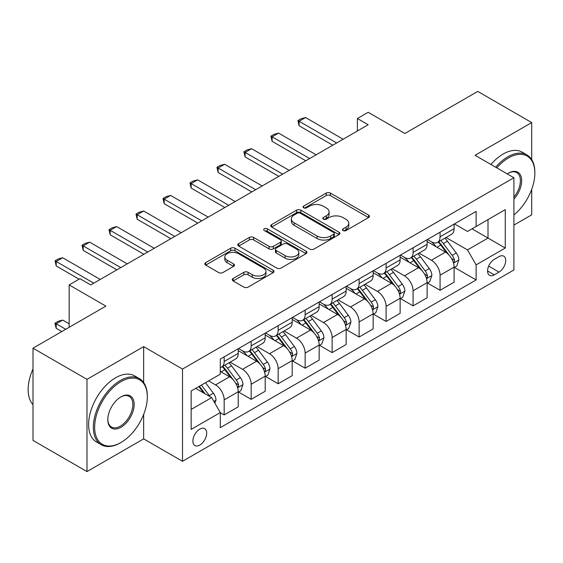 <?xml version="1.0" encoding="UTF-8"?>
<svg xmlns="http://www.w3.org/2000/svg" width="563" height="563" viewBox="0 0 563 563"><rect width="100%" height="100%" fill="white"/><g stroke="black" fill="none" stroke-linecap="round" stroke-linejoin="round"><path stroke-width="0.84" d="M343.092 230.556A2.097 1.21 0 0 0 346.055 230.556L368.575 217.557A2.998 1.731 0 0 0 369.448 216.333A2.998 1.731 0 0 0 368.575 215.108L330.432 193.088A2.998 1.731 0 0 0 326.188 193.088L303.675 206.086A2.097 1.21 0 0 0 303.063 206.945A2.097 1.21 0 0 0 303.675 207.796A2.097 1.21 0 0 0 306.638 207.796L309.551 206.114A9.592 5.539 0 0 1 323.12 206.114L326.294 207.951A9.592 5.539 0 0 1 329.102 211.864A9.592 5.539 0 0 1 326.294 215.784L323.38 217.466A2.097 1.21 0 0 0 322.768 218.324A2.097 1.21 0 0 0 323.38 219.176A2.097 1.21 0 0 0 326.35 219.176L329.264 217.494A9.592 5.539 0 0 1 342.825 217.494L346.006 219.331A9.592 5.539 0 0 1 348.814 223.244A9.592 5.539 0 0 1 346.006 227.163L343.092 228.845A2.097 1.21 0 0 0 342.473 229.697A2.097 1.21 0 0 0 343.092 230.556L343.092 228.845M199.788 445.094A9.768 5.644 120 0 0 206.171 436.487A9.768 5.644 120 0 0 204.672 428.661A9.768 5.644 120 0 0 199.788 429.14A9.768 5.644 120 0 0 193.405 437.754A9.768 5.644 120 0 0 194.897 445.579A9.768 5.644 120 0 0 199.788 445.094M233.159 278.488A2.998 1.731 0 0 0 232.28 279.705A2.998 1.731 0 0 0 233.159 280.93L243.863 287.109A2.998 1.731 0 0 0 248.1 287.109L273.104 272.675A2.998 1.731 0 0 0 273.984 271.45A2.998 1.731 0 0 0 273.104 270.226L234.961 248.206A2.998 1.731 0 0 0 230.724 248.206L205.72 262.639A2.998 1.731 0 0 0 204.841 263.864A2.998 1.731 0 0 0 205.72 265.089L218.641 272.548A2.998 1.731 0 0 0 222.885 272.548L233.582 266.376A2.998 1.731 0 0 0 234.461 265.152A2.998 1.731 0 0 0 233.582 263.927L227.171 260.226A8.016 4.631 0 0 1 224.827 256.953A8.016 4.631 0 0 1 229.774 252.674A8.016 4.631 0 0 1 238.508 253.681L263.625 268.178A8.016 4.631 0 0 1 265.968 271.45A8.016 4.631 0 0 1 261.021 275.729A8.016 4.631 0 0 1 252.287 274.723L248.1 272.309A2.998 1.731 0 0 0 243.863 272.309L233.159 278.488L233.159 280.93M531.718 159.611L531.718 122.579L477.748 91.417L404.881 133.487L368.181 112.297L357.385 118.526L368.181 124.761L90.756 284.927L79.967 278.692L69.172 284.927L69.172 327.307M143.649 382.537L143.649 346.625L86.983 379.342L33.006 348.187L105.872 306.117L69.172 284.927M143.649 346.625L182.511 369.061L513.906 177.732L513.906 269.973L182.511 461.301L182.511 369.061M531.718 122.579L475.045 155.297L513.906 177.732M309.77 249.064A2.998 1.731 0 0 0 314.006 249.064L339.01 234.623A2.998 1.731 0 0 0 339.89 233.399A2.998 1.731 0 0 0 339.01 232.174L300.867 210.154A2.998 1.731 0 0 0 296.631 210.154L271.619 224.595A2.998 1.731 0 0 0 270.747 225.812A2.998 1.731 0 0 0 271.619 227.037L309.77 249.064M265.152 231.006A2.097 1.21 0 0 1 267.277 231.309L267.277 228.81L306.061 251.204A2.998 1.731 0 0 1 306.934 252.428A2.998 1.731 0 0 1 306.061 253.646L281.05 268.087A2.998 1.731 0 0 1 276.813 268.087L238.67 246.066L238.67 243.617A2.998 1.731 0 0 0 237.79 244.842A2.998 1.731 0 0 0 238.67 246.066M238.67 243.617L249.374 237.438A2.998 1.731 0 0 1 253.61 237.438L269.079 246.369A2.998 1.731 0 0 0 273.315 246.369L280.416 242.273A2.998 1.731 0 0 0 281.296 241.048A2.998 1.731 0 0 0 280.416 239.824L264.314 230.527A2.097 1.21 0 0 1 263.695 229.669A2.097 1.21 0 0 1 264.99 228.55A2.097 1.21 0 0 1 267.277 228.81M86.983 379.342L86.983 471.583L33.006 440.421L33.006 348.187M513.906 225.101L531.718 214.813L531.718 189.309M499.015 256.637L494.265 259.374A9.465 5.461 120 0 0 488.079 267.714A9.465 5.461 120 0 0 489.529 275.3A9.465 5.461 120 0 0 494.265 274.835L499.015 272.091A9.465 5.461 120 0 0 505.194 263.751A9.465 5.461 120 0 0 503.744 256.165A9.465 5.461 120 0 0 499.015 256.637M454.432 223.912L467.494 231.456L476.129 226.467L476.129 211.385L220.295 359.088L220.295 374.17L191.146 390.996L191.146 429.393L220.295 412.566L220.295 427.648L476.129 279.945L476.129 264.863L467.494 249.902L446.023 237.509M476.129 226.467L505.271 209.64L505.271 248.037L476.129 264.863M86.983 471.583L143.649 438.866L182.511 461.301M357.385 118.526L357.385 130.989M472.026 228.838L488.001 238.065L488.001 219.612L505.271 209.64M467.494 249.902L488.001 238.065L505.271 248.037M191.146 409.449L211.66 397.605L195.685 388.386M220.295 412.686L224.18 414.931L224.18 399.85A12.21 7.052 -120 0 0 215.545 384.895L208.634 380.905M224.18 414.931L238.212 406.831L238.212 391.749A12.21 7.052 -120 0 0 229.577 376.788L220.295 371.432M238.536 392.059L251.168 399.35L251.168 384.269A12.21 7.052 -120 0 0 242.533 369.314L230.133 362.157M251.168 399.35L265.201 391.25L265.201 376.168A12.21 7.052 -120 0 0 256.566 361.214L238.212 350.615M265.525 376.478L278.15 383.769L278.15 368.688A12.21 7.052 -120 0 0 269.515 353.733L257.122 346.576M278.15 383.769L292.19 375.669L292.19 360.587A12.21 7.052 -120 0 0 283.548 345.633L265.201 335.034M292.514 360.897L305.139 368.188L305.139 353.107A12.21 7.052 -120 0 0 296.504 338.152L284.104 330.995M305.139 368.188L319.172 360.088L319.172 345.006A12.21 7.052 -120 0 0 310.537 330.052L292.19 319.453M319.495 345.316L332.128 352.607L332.128 337.526A12.21 7.052 -120 0 0 323.493 322.571L311.093 315.414M332.128 352.607L346.161 344.507L346.161 329.425A12.21 7.052 -120 0 0 337.526 314.471L319.172 303.872M346.484 329.735L359.117 337.033L359.117 321.945A12.21 7.052 -120 0 0 350.475 306.99L338.082 299.833M359.117 337.033L373.149 328.926L373.149 313.844A12.21 7.052 -120 0 0 364.507 298.89L346.161 288.291M373.473 314.154L386.098 321.452L386.098 306.363A12.21 7.052 -120 0 0 377.463 291.409L365.063 284.252M386.098 321.452L400.131 313.345L400.131 298.263A12.21 7.052 -120 0 0 391.496 283.309L373.149 272.71M400.455 298.58L413.087 305.871L413.087 290.789A12.21 7.052 -120 0 0 404.452 275.828L392.052 268.671M413.087 305.871L427.12 297.764L427.12 282.682A12.21 7.052 -120 0 0 418.485 267.728L400.131 257.129M427.444 282.999L440.076 290.29L440.076 275.208A12.21 7.052 -120 0 0 431.434 260.247L419.041 253.09M440.076 290.29L454.109 282.183L454.109 267.101A12.21 7.052 -120 0 0 445.474 252.147L427.12 241.548M427.444 239.493L431.434 241.801A12.21 7.052 -120 0 0 437.542 242.407A12.21 7.052 -120 0 0 440.076 236.812L440.076 232.202M400.455 255.074L404.452 257.382A12.21 7.052 -120 0 0 410.554 257.988A12.21 7.052 -120 0 0 413.087 252.393L413.087 247.783M373.473 270.655L377.463 272.964A12.21 7.052 -120 0 0 383.572 273.569A12.21 7.052 -120 0 0 386.098 267.974L386.098 263.364M346.484 286.236L350.475 288.545A12.21 7.052 -120 0 0 356.583 289.15A12.21 7.052 -120 0 0 359.117 283.555L359.117 278.945M319.495 301.817L323.493 304.126A12.21 7.052 -120 0 0 329.594 304.731A12.21 7.052 -120 0 0 332.128 299.136L332.128 294.526M292.514 317.398L296.504 319.707A12.21 7.052 -120 0 0 302.613 320.305A12.21 7.052 -120 0 0 305.139 314.717L305.139 310.107M265.525 332.979L269.515 335.281A12.21 7.052 -120 0 0 275.624 335.886A12.21 7.052 -120 0 0 278.15 330.298L278.15 325.688M238.536 348.56L242.533 350.862A12.21 7.052 -120 0 0 248.635 351.467A12.21 7.052 -120 0 0 251.168 345.879L251.168 341.269M454.432 267.418L476.129 279.945M437.542 242.407L451.575 234.307A12.21 7.052 -120 0 0 454.109 228.712L454.109 224.102M410.554 257.988L424.593 249.888A12.21 7.052 -120 0 0 427.12 244.293L427.12 239.683M383.572 273.569L397.605 265.462A12.21 7.052 -120 0 0 400.131 259.874L400.131 255.264M356.583 289.15L370.616 281.043A12.21 7.052 -120 0 0 373.149 275.455L373.149 270.845M329.594 304.731L343.627 296.624A12.21 7.052 -120 0 0 346.161 291.036L346.161 286.426M302.613 320.305L316.645 312.205A12.21 7.052 -120 0 0 319.172 306.617L319.172 302M275.624 335.886L289.656 327.786A12.21 7.052 -120 0 0 292.19 322.198L292.19 317.581M248.635 351.467L262.668 343.367A12.21 7.052 -120 0 0 265.201 337.779L265.201 333.162M220.295 367.54A12.21 7.052 -120 0 0 221.653 367.048L235.686 358.948A12.21 7.052 -120 0 0 238.212 353.36L238.212 348.743M221.653 367.048A12.21 7.052 -120 0 0 224.18 361.46L224.18 356.851M211.66 397.605L220.295 412.566M143.649 438.866L143.649 414.467M343.93 230.851L346.006 229.655A9.592 5.539 0 0 0 348.814 225.742L348.814 223.244M329.102 211.864L329.102 214.362A9.592 5.539 0 0 1 326.294 218.275L324.218 219.471M368.533 217.578L330.432 195.579A2.998 1.731 0 0 0 326.188 195.579L304.513 208.099M338.968 234.644L300.867 212.645A2.998 1.731 0 0 0 296.631 212.645L271.662 227.065M333.711 234.257A2.097 1.21 0 0 0 334.331 233.399A2.097 1.21 0 0 0 333.711 232.547L300.234 213.215A2.097 1.21 0 0 0 297.264 213.215L294.189 214.989A9.592 5.539 0 0 0 291.381 218.901A9.592 5.539 0 0 0 294.189 222.814L317.075 236.031A9.592 5.539 0 0 0 330.643 236.031L333.711 234.257L333.711 236.749A2.097 1.21 0 0 0 334.331 235.89L334.331 233.399M291.381 218.901L291.381 221.393A9.592 5.539 0 0 0 294.189 225.313L294.189 222.814M333.711 236.749L330.643 238.522A9.592 5.539 0 0 1 317.075 238.522L294.189 225.313M238.712 246.087L249.374 239.929L249.374 237.438M281.296 241.048L281.296 243.54A2.998 1.731 0 0 1 280.416 244.764L273.315 248.86A2.998 1.731 0 0 1 269.079 248.86L253.61 239.929A2.998 1.731 0 0 0 249.374 239.929M267.277 231.309L306.019 253.674M285.131 255.637A8.016 4.631 0 0 0 293.872 256.644A8.016 4.631 0 0 0 298.819 252.365A8.016 4.631 0 0 0 296.469 249.092L287.623 243.983A2.998 1.731 0 0 0 283.386 243.983L276.285 248.079A2.998 1.731 0 0 0 275.406 249.303A2.998 1.731 0 0 0 276.285 250.528L285.131 255.637L285.131 258.128A8.016 4.631 0 0 0 293.872 259.135A8.016 4.631 0 0 0 298.819 254.856L298.819 252.365M275.406 249.303L275.406 251.802A2.998 1.731 0 0 0 276.285 253.019L276.285 250.528M285.131 258.128L276.285 253.019M265.968 271.45L265.968 273.942A8.016 4.631 0 0 1 261.021 278.221A8.016 4.631 0 0 1 252.287 277.214L248.1 274.8A2.998 1.731 0 0 0 243.863 274.8L233.202 280.958M224.827 256.953L224.827 259.444A8.016 4.631 0 0 0 227.171 262.717L227.171 260.226M233.546 266.398L227.171 262.717M273.069 272.696L234.961 250.697A2.998 1.731 0 0 0 230.724 250.697L205.755 265.11M454.109 267.601L456.699 266.109L458.852 259.874A8.093 4.673 -120 0 0 456.276 252.984L447.451 241.21A23.357 13.484 -120 0 0 444.904 238.156M436.128 246.756A23.357 13.484 -120 0 0 431.349 241.752M453.37 262.647L454.313 261.633L454.489 260.219A8.093 4.673 -120 0 0 452.173 255.356L443.348 243.575A23.357 13.484 -120 0 0 440.801 240.528M438.626 241.78A19.388 11.197 60 0 1 441.807 245.398L449.274 255.363M438.211 242.02A23.357 13.484 60 0 1 440.759 245.074L446.621 252.9M336.66 142.96L299.094 121.27L299.094 125.753L297.904 120.581L301.149 118.716L305.575 117.526L343.134 139.216M332.775 145.198L299.094 125.753M305.575 117.526L299.094 121.27L297.904 120.581M427.12 283.182L429.71 281.69L431.87 275.455A8.093 4.673 -120 0 0 429.287 268.565L420.462 256.791A23.357 13.484 -120 0 0 417.915 253.737M409.146 262.337A23.357 13.484 -120 0 0 404.361 257.326M426.381 278.228L427.324 277.214L427.5 275.8A8.093 4.673 -120 0 0 425.185 270.93L416.36 259.156A23.357 13.484 -120 0 0 413.812 256.109M411.644 257.361A19.388 11.197 60 0 1 414.825 260.979L422.285 270.944M411.222 257.601A23.357 13.484 60 0 1 413.77 260.655L419.639 268.481M400.131 298.763L402.721 297.271L404.881 291.036A8.093 4.673 -120 0 0 402.299 284.146L393.481 272.372A23.357 13.484 -120 0 0 390.933 269.318M382.157 277.918A23.357 13.484 -120 0 0 377.372 272.907M399.399 293.809L400.335 292.795L400.511 291.381A8.093 4.673 -120 0 0 398.196 286.511L389.378 274.737A23.357 13.484 -120 0 0 386.83 271.683M384.656 272.942A19.388 11.197 60 0 1 387.837 276.56L395.303 286.525M384.24 273.182A23.357 13.484 60 0 1 386.788 276.236L392.65 284.062M373.149 314.344L375.739 312.845L377.893 306.617A8.093 4.673 -120 0 0 375.31 299.727L366.492 287.953A23.357 13.484 -120 0 0 363.944 284.899M355.169 293.492A23.357 13.484 -120 0 0 350.39 288.488M372.41 309.39L373.353 308.369L373.529 306.962A8.093 4.673 -120 0 0 371.214 302.092L362.389 290.318A23.357 13.484 -120 0 0 359.841 287.264M357.667 288.523A19.388 11.197 60 0 1 360.848 292.141L368.315 302.106M357.252 288.763A23.357 13.484 60 0 1 359.799 291.817L365.661 299.643M309.671 158.541L272.112 136.851L272.112 141.334L270.923 136.162L274.16 134.297L278.586 133.107L316.153 154.797M305.786 160.779L272.112 141.334M278.586 133.107L272.112 136.851L270.923 136.162M282.689 174.115L245.123 152.432L245.123 156.915L243.934 151.743L247.171 149.878L251.598 148.688L289.164 170.378M278.805 176.36L245.123 156.915M251.598 148.688L245.123 152.432L243.934 151.743M255.701 189.696L218.134 168.013L218.134 172.496L216.945 167.324L220.189 165.459L224.609 164.269L262.175 185.959M251.816 191.941L218.134 172.496M224.609 164.269L218.134 168.013L216.945 167.324M346.161 329.925L348.75 328.426L350.911 322.198A8.093 4.673 -120 0 0 348.328 315.308L339.503 303.534A23.357 13.484 -120 0 0 336.956 300.48M328.187 309.073A23.357 13.484 -120 0 0 323.401 304.069M345.422 324.971L346.365 323.95L346.541 322.543A8.093 4.673 -120 0 0 344.225 317.673L335.4 305.899A23.357 13.484 -120 0 0 332.853 302.845M330.678 304.104A19.388 11.197 60 0 1 333.866 307.722L341.326 317.687M330.263 304.344A23.357 13.484 60 0 1 332.81 307.398L338.68 315.224M228.712 205.277L191.146 183.594L191.146 188.077L189.963 182.905L193.2 181.033L197.627 179.85L235.193 201.54M224.827 207.522L191.146 188.077M197.627 179.85L191.146 183.594L189.963 182.905M513.906 214.982A37.249 21.507 120 0 0 534.85 173.123A37.249 21.507 120 0 0 508.509 157.914A37.249 21.507 120 0 0 496.798 167.851M495.665 167.197A38.164 22.034 -60 0 1 507.861 156.796A38.164 22.034 -60 0 1 526.947 154.902A38.164 22.034 -60 0 1 534.85 172.377L534.85 173.123M507.277 173.904A18.621 10.753 -60 0 1 508.509 173.123L508.509 173.123A18.621 10.753 -60 0 1 521.387 177.704A18.621 10.753 -60 0 1 513.906 199.084M490.915 164.459A38.164 22.034 -60 0 1 503.111 154.051A38.164 22.034 -60 0 1 522.197 152.158L526.947 154.902M513.906 197.127A17.706 10.225 120 0 0 516.714 172.616A17.706 10.225 120 0 0 508.185 173.313M120.334 442.856L120.982 442.476A37.249 21.507 120 0 0 147.323 396.859A37.249 21.507 120 0 0 120.982 381.651A37.249 21.507 120 0 0 94.647 427.275A37.249 21.507 120 0 0 120.982 442.476L120.334 442.856A38.164 22.034 -60 0 1 101.256 444.742A38.164 22.034 -60 0 1 95.4 414.164A38.164 22.034 -60 0 1 120.334 380.532A38.164 22.034 -60 0 1 139.42 378.639A38.164 22.034 -60 0 1 147.323 396.113L147.323 396.859M120.982 427.275A18.621 10.753 -60 0 1 107.814 419.667A18.621 10.753 -60 0 1 120.982 396.859L120.982 396.859A18.621 10.753 -60 0 1 134.156 404.459A18.621 10.753 -60 0 1 120.982 427.275M107.822 419.287A17.706 10.225 120 0 0 111.481 427.028A17.706 10.225 120 0 0 120.334 426.149A17.706 10.225 120 0 0 131.904 410.547A17.706 10.225 120 0 0 129.187 396.352A17.706 10.225 120 0 0 120.658 397.056M101.256 444.742L96.505 441.997A38.164 22.034 -60 0 1 90.657 411.419A38.164 22.034 -60 0 1 115.584 377.787A38.164 22.034 -60 0 1 134.67 375.894L139.42 378.639M33.006 404.663A38.164 22.034 -60 0 1 33.006 368.99M319.172 345.506L321.762 344.007L323.922 337.779A8.093 4.673 -120 0 0 321.339 330.889L312.521 319.108A23.357 13.484 -120 0 0 309.967 316.061M301.198 324.654A23.357 13.484 -120 0 0 296.412 319.65M318.433 340.552L319.376 339.531L319.552 338.124A8.093 4.673 -120 0 0 317.236 333.254L308.418 321.48A23.357 13.484 -120 0 0 305.871 318.426M303.696 319.685A19.388 11.197 60 0 1 306.877 323.303L314.344 333.268M303.274 319.925A23.357 13.484 60 0 1 305.829 322.979L311.691 330.805M292.19 361.087L294.78 359.588L296.933 353.36A8.093 4.673 -120 0 0 294.35 346.47L285.532 334.689A23.357 13.484 -120 0 0 282.985 331.642M274.209 340.235A23.357 13.484 -120 0 0 269.431 335.231M291.451 356.133L292.387 355.112L292.57 353.705A8.093 4.673 -120 0 0 290.255 348.835L281.43 337.061A23.357 13.484 -120 0 0 278.882 334.007M276.707 335.266A19.388 11.197 60 0 1 279.888 338.884L287.355 348.849M276.292 335.506A23.357 13.484 60 0 1 278.84 338.553L284.702 346.386M265.201 376.668L267.791 375.169L269.951 368.941A8.093 4.673 -120 0 0 267.369 362.051L258.544 350.27A23.357 13.484 -120 0 0 255.996 347.223M247.227 355.816A23.357 13.484 -120 0 0 242.442 350.812M264.462 371.714L265.405 370.693L265.581 369.286A8.093 4.673 -120 0 0 263.266 364.416L254.441 352.642A23.357 13.484 -120 0 0 251.893 349.588M249.719 350.84A19.388 11.197 60 0 1 252.907 354.465L260.366 364.43M249.303 351.087A23.357 13.484 60 0 1 251.851 354.134L257.72 361.967M201.73 220.858L164.164 199.175L164.164 203.658L162.974 198.486L166.212 196.614L170.638 195.431L208.204 217.121M197.838 223.103L164.164 203.658M170.638 195.431L164.164 199.175L162.974 198.486M174.741 236.439L137.175 214.749L137.175 219.239L135.986 214.067L139.23 212.195L143.649 211.012L181.216 232.702M170.856 238.684L137.175 219.239M143.649 211.012L137.175 214.749L135.986 214.067M147.752 252.02L110.186 230.33L110.186 234.82L109.004 229.648L112.241 227.776L116.668 226.593L154.234 248.283M143.868 254.265L110.186 234.82M116.668 226.593L110.186 230.33L109.004 229.648M238.212 392.249L240.802 390.75L242.963 384.515A8.093 4.673 -120 0 0 240.38 377.632L231.562 365.851A23.357 13.484 -120 0 0 229.007 362.804M237.473 387.295L238.416 386.274L238.592 384.867A8.093 4.673 -120 0 0 236.277 379.997L227.459 368.223A23.357 13.484 -120 0 0 224.911 365.169M222.737 366.422A19.388 11.197 60 0 1 225.918 370.046L233.385 380.011M222.315 366.668A23.357 13.484 60 0 1 224.869 369.715L230.731 377.548M120.771 267.601L83.204 245.911L83.204 250.401L82.015 245.229L85.252 243.357L89.679 242.174L127.245 263.864M116.879 269.846L83.204 250.401M89.679 242.174L83.204 245.911L82.015 245.229M214.897 403.214L215.974 400.096A8.093 4.673 -120 0 0 213.391 393.206L205.523 382.699M210.027 396.662A8.093 4.673 -120 0 0 209.295 395.578L201.42 385.071M199.393 386.239L205.052 393.79M198.83 386.563L203.623 392.967M69.172 323.816L62.69 320.08L56.216 323.816L65.716 329.299M56.216 328.306L55.026 323.88L55.026 323.134L56.216 323.816L56.216 328.306L61.831 331.544M55.026 323.134L58.27 321.262L62.69 320.08M93.782 283.182L56.216 261.492L56.216 265.982L55.026 260.81L58.27 258.938L62.69 257.755L100.256 279.445M79.102 279.192L56.216 265.982M62.69 257.755L56.216 261.492L55.026 260.81M215.545 384.895L229.577 376.788M242.533 369.314L256.566 361.214M269.515 353.733L283.548 345.633M296.504 338.152L310.537 330.052M323.493 322.571L337.526 314.471M350.475 306.99L364.507 298.89M377.463 291.409L391.496 283.309M404.452 275.828L418.485 267.728M431.434 260.247L445.474 252.147M440.076 236.812L454.109 228.712M440.076 275.208L454.109 267.101M413.087 290.789L427.12 282.682M413.087 252.393L427.12 244.293M386.098 306.363L400.131 298.263M386.098 267.974L400.131 259.874M359.117 321.945L373.149 313.844M359.117 283.555L373.149 275.455M332.128 337.526L346.161 329.425M332.128 299.136L346.161 291.036M305.139 353.107L319.172 345.006M305.139 314.717L319.172 306.617M278.15 368.688L292.19 360.587M278.15 330.298L292.19 322.198M251.168 384.269L265.201 376.168M251.168 345.879L265.201 337.779M224.18 399.85L238.212 391.749M224.18 361.46L238.212 353.36M488.656 266.116L499.015 272.091M487.572 270.965L494.265 274.835M346.006 229.655L346.006 227.163M323.38 219.176L323.38 217.466M326.294 218.275L326.294 215.784M303.675 207.796L303.675 206.086M326.188 195.579L326.188 193.088M330.432 195.579L330.432 193.088M368.575 217.557L368.575 215.108M271.619 227.037L271.619 224.595M296.631 212.645L296.631 210.154M300.867 212.645L300.867 210.154M339.01 234.623L339.01 232.174M317.075 238.522L317.075 236.031M330.643 238.522L330.643 236.031M253.61 239.929L253.61 237.438M269.079 248.86L269.079 246.369M273.315 248.86L273.315 246.369M280.416 244.764L280.416 242.273M306.061 253.646L306.061 251.204M243.863 274.8L243.863 272.309M248.1 274.8L248.1 272.309M252.287 277.214L252.287 274.723M233.582 266.376L233.582 263.927M205.72 265.089L205.72 262.639M230.724 250.697L230.724 248.206M234.961 250.697L234.961 248.206M273.104 272.675L273.104 270.226M453.504 263.09L458.803 260.029M443.348 243.575L447.451 241.21M436.987 247.248L440.759 245.074M452.173 255.356L456.276 252.984M451.533 258.508L454.489 260.219M426.515 278.671L431.814 275.61M416.36 259.156L420.462 256.791M410.005 262.83L413.77 260.655M425.185 270.93L429.287 268.565M424.544 274.09L427.5 275.8M399.526 294.252L404.825 291.191M389.378 274.737L393.481 272.372M383.016 278.411L386.788 276.236M398.196 286.511L402.299 284.146M397.555 289.671L400.511 291.381M372.544 309.833L377.843 306.772M362.389 290.318L366.492 287.953M356.027 293.992L359.799 291.817M371.214 302.092L375.31 299.727M370.574 305.252L373.529 306.962M345.555 325.414L350.855 322.353M335.4 305.899L339.503 303.534M329.045 309.573L332.81 307.398M344.225 317.673L348.328 315.308M343.585 320.833L346.541 322.543M318.567 340.995L323.866 337.934M308.418 321.48L312.521 319.108M302.057 325.154L305.829 322.979M317.236 333.254L321.339 330.889M316.596 336.414L319.552 338.124M291.585 356.576L296.884 353.515M281.43 337.061L285.532 334.689M275.068 340.735L278.84 338.553M290.255 348.835L294.35 346.47M289.607 351.995L292.57 353.705M264.596 372.157L269.895 369.096M254.441 352.642L258.544 350.27M248.086 356.316L251.851 354.134M263.266 364.416L267.369 362.051M262.625 367.576L265.581 369.286M237.607 387.738L242.906 384.677M227.459 368.223L231.562 365.851M221.097 371.897L224.869 369.715M236.277 379.997L240.38 377.632M235.637 383.157L238.592 384.867M213.87 401.44L215.925 400.258M209.295 395.578L213.391 393.206"/></g></svg>
